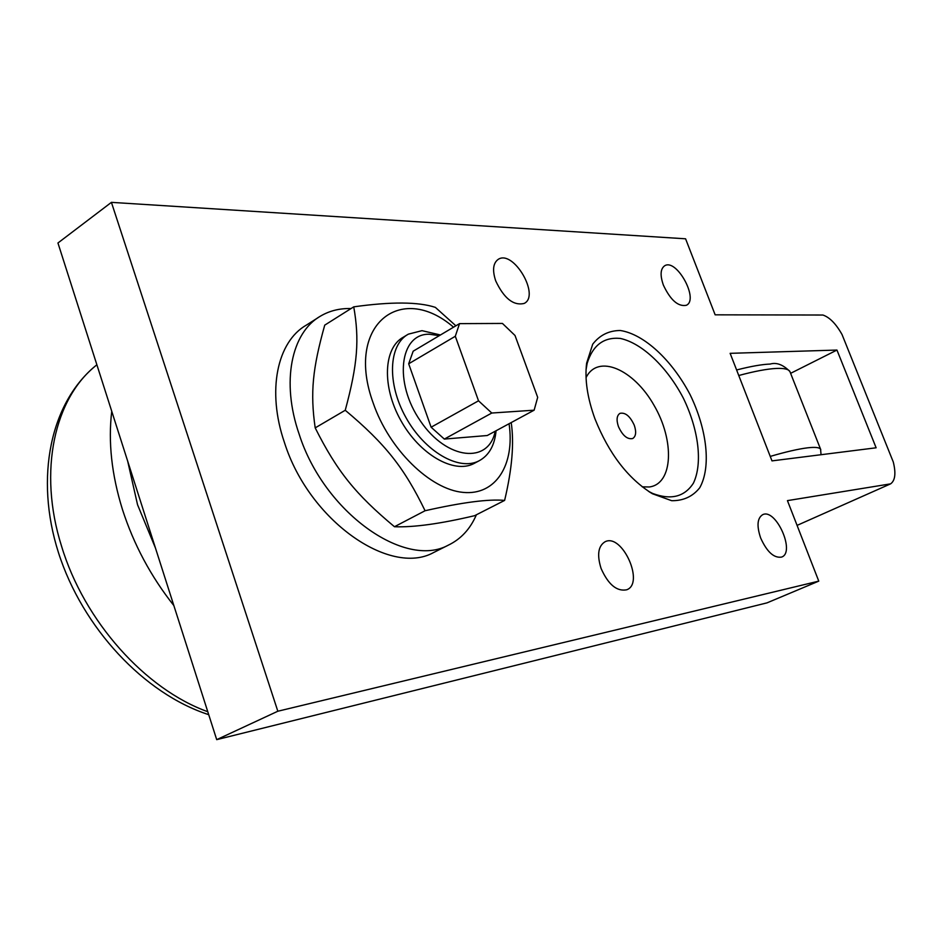 <?xml version="1.0" encoding="UTF-8"?>
<svg xmlns="http://www.w3.org/2000/svg" width="942" height="942" viewBox="0 0 942 942"><rect width="100%" height="100%" fill="white"/><g stroke="black" fill="none" stroke-linecap="round" stroke-linejoin="round"><path stroke-width="1.41" d="M476.369 514.803C470.27 529.004 460.885 539.142 448.204 545.218C404.836 569.133 324.001 512.377 299.132 434.121C280.999 381.875 291.349 332.526 320.563 316.076C329.629 310.754 339.803 308.246 351.06 308.54M436.405 551.141L433.426 552.636C389.811 576.657 309.082 520.514 284.508 442.716C266.574 390.777 277.172 341.557 306.515 325.014L318.113 317.642M453.538 327.192C400.515 281.269 344.631 325.402 373.279 403.27C389.187 449.522 430.188 489.404 463.005 492.372C495.975 495.763 515.074 464.547 509.069 423.723M407.003 334.963L403.376 337.154C383.524 347.798 381.722 386.491 400.774 420.391C419.555 454.433 453.703 473.979 473.661 463.688L475.157 462.887M511.2 422.569C514.273 443.105 512.083 469.057 504.618 500.414C488.804 498.907 462.298 502.345 425.077 510.741C404.412 468.115 385.325 443.823 345.243 410.265C357.748 364.036 359.455 339.379 353.745 306.845C391.201 301.605 418.401 301.781 435.369 307.375L455.869 325.802M353.745 306.845L324.731 325.143C312.638 368.416 310.106 392.531 315.193 427.88C337.012 471.341 355.652 494.315 394.462 526.731C413.703 527.461 440.42 523.776 474.615 515.686L504.618 500.414M425.077 510.741L394.462 526.731M345.243 410.265L315.193 427.88M634.272 425.242C636.509 431.966 635.98 436.393 632.694 438.536C627.348 439.62 622.603 435.628 618.435 426.585C616.233 419.885 616.751 415.469 619.989 413.35C625.358 412.243 630.116 416.211 634.272 425.242M642.232 486.837L649.285 486.979C673.177 484.011 674.802 440.691 653.96 405.19C633.683 369.24 597.887 353.544 586.054 377.624M836.955 350.059L876.131 447.791L771.981 460.885L730.132 353.332L836.955 350.059L790.644 373.315M818.763 581.132L787.441 500.626L890.59 483.858C895.183 480.597 896.077 473.32 893.287 462.004L842.03 334.516C835.978 323.789 829.608 317.289 822.908 315.028L715.155 314.828L685.576 238.797L111.415 202.353L57.945 242.989L216.707 739.647L767.035 602.856L818.763 581.132L277.831 711.234L216.707 739.647M586.042 369.876L587.137 363.412C592.777 345.231 603.834 336.895 620.295 338.425C642.197 343.182 667.066 367.062 683.291 398.054C698.611 429.481 702.897 463.323 693.394 483.175C684.563 496.834 671.01 500.284 652.747 493.49L648.543 491.359M594.944 418.801C608.862 453.632 628.031 478.63 652.476 493.773L671.67 500.697C683.374 500.838 692.723 496.54 699.729 487.779C711.328 467.079 707.101 429.528 690.097 394.639C672.082 360.244 644.175 334.163 620.307 330.501C608.932 330.56 599.736 335.128 592.706 344.207L586.619 363.188C584.629 379.485 587.408 398.019 594.944 418.801M601.09 568.497C596.828 554.873 598.182 545.948 605.129 541.721C622.226 533.019 644.893 583.475 626.677 589.798C616.798 591.67 608.273 584.57 601.09 568.497M663.392 285.143C659.953 275.252 660.401 268.788 664.722 265.738C676.674 258.249 699.294 299.721 686.318 305.29C678.122 306.845 670.48 300.133 663.392 285.143M760.653 538C756.579 525.848 757.262 518.065 762.714 514.662C775.937 507.997 795.754 552.471 781.577 557.087C773.947 558.288 766.976 551.93 760.653 538M495.704 280.881C492.207 270.224 493.066 263.03 498.294 259.309C513.378 249.383 540.496 295.717 524.176 303.43C513.496 305.95 504.005 298.426 495.704 280.881M277.831 711.234L111.415 202.353M890.59 483.858L797.073 525.389M495.198 431.224C488.851 464.182 446.944 460.202 420.532 421.168C393.532 382.593 399.632 333.433 429.317 334.233L439.302 335.658M459.519 323.636L502.439 323.436L515.015 335.482L537.682 397.359L534.138 410.182L487.25 435.522L444.33 439.078L431.118 427.209L408.687 363.789L413.161 351.201L459.519 323.636L455.304 336.27L478.524 400.809L431.118 427.209M440.444 334.975L421.992 330.666L408.357 334.151C388.551 344.772 386.809 383.5 405.896 417.483C424.712 451.607 458.86 471.236 478.783 460.968C488.91 455.622 494.668 445.542 496.069 430.753M408.687 363.789L455.304 336.27M444.33 439.078L491.783 413.032L478.524 400.809M491.783 413.032L534.138 410.182M207.77 711.716C145.633 689.485 84.132 621.39 61.536 546.125C37.727 470.882 54.565 397.689 96.885 364.801M111.745 411.289C108.071 441.963 111.651 474.721 122.472 509.551C133.705 544.405 150.826 576.41 173.834 605.553M155.406 547.891L137.544 504.724L127.676 461.133M820.788 449.781L820.588 449.228C819.516 447.426 815.219 446.955 807.683 447.815C798.592 448.91 786.111 451.771 770.238 456.411M738.764 375.505C754.613 371.242 767.188 368.887 776.455 368.44C784.05 368.134 788.525 369.158 789.891 371.513L820.588 449.228L821.047 454.715M433.426 552.636L448.204 545.218M208.724 714.672C144.197 693.818 82.507 627.937 58.451 552.601C34.477 477.406 50.491 401.81 96.873 364.778M649.403 491.912L652.476 493.773M586.171 368.887L586.619 363.188M650.722 492.513L652.747 493.49M586.054 369.617L587.137 363.412M473.661 463.688L478.783 460.968M736.609 369.97C750.856 366.32 762.054 364.354 770.179 364.059C776.538 362.187 783.108 364.672 789.891 371.513"/></g></svg>
